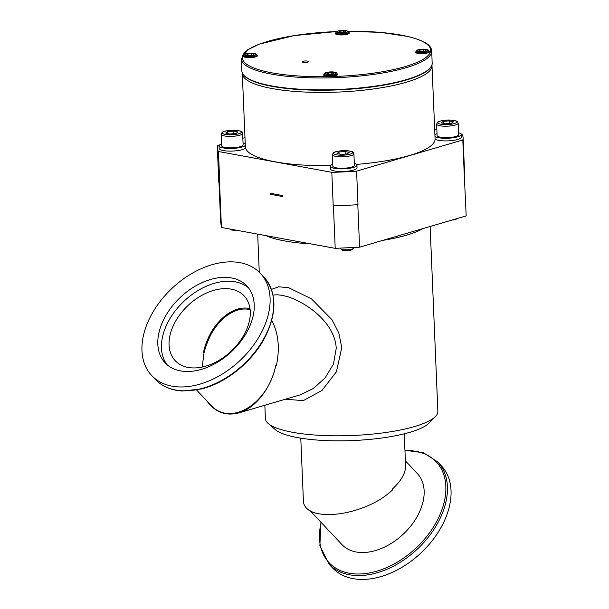 <?xml version="1.0" encoding="UTF-8"?>
<svg xmlns="http://www.w3.org/2000/svg" width="609" height="609" viewBox="0 0 609 609"><rect width="100%" height="100%" fill="white"/><g stroke="black" fill="none" stroke-linecap="round" stroke-linejoin="round"><path stroke-width="0.91" d="M345.204 154.069L345.097 151.474L349.185 152.425L347.176 153.902L341.078 154.427L336.99 153.476L339 151.999L345.097 151.474M339 151.999L339.084 153.963M353.898 153.773L354.385 165.229A10.772 2.558 177.6 0 1 347.45 167.924A10.772 2.558 177.6 0 1 335.513 167.688A10.772 2.558 177.6 0 1 332.857 166.135L332.377 154.671A10.772 2.558 -2.4 0 0 335.034 156.231A10.772 2.558 -2.4 0 0 346.97 156.467A10.772 2.558 -2.4 0 0 353.898 153.773C352.504 152.669 356.379 151.679 345.585 150.636C338.65 150.446 333.207 152.364 333.458 152.76L332.377 154.671M332.78 164.27A13.322 3.167 -2.4 0 0 330.314 166.242A13.322 3.167 -2.4 0 0 343.75 168.845A13.322 3.167 -2.4 0 0 356.927 165.123A13.322 3.167 -2.4 0 0 354.301 163.372M356.539 164.407A94.943 22.563 -2.4 0 0 409.446 155.508A94.943 22.563 -2.4 0 0 435.085 139.004L434.978 136.37A94.943 22.563 -2.4 0 0 434.971 136.188L431.964 64.95M432.009 65.551A94.943 22.563 -2.4 0 1 406.378 82.23A94.943 22.563 -2.4 0 1 302.719 91.936A94.943 22.563 -2.4 0 1 242.298 73.506L245.26 144.143A94.943 22.563 -2.4 0 0 245.442 145.33L245.549 147.964A94.943 22.563 -2.4 0 0 330.512 165.656M337.051 34.568A7.011 1.667 177.6 0 1 335.323 33.556A7.011 1.667 177.6 0 1 335.985 32.81A6.318 1.5 -2.4 0 0 342.357 34.028A6.318 1.5 -2.4 0 0 348.607 32.262A7.011 1.667 177.6 0 1 349.33 32.97A7.011 1.667 177.6 0 1 344.823 34.721A7.011 1.667 177.6 0 1 337.051 34.568M336.96 73.712A7.011 1.667 177.6 0 1 337.683 74.405A7.011 1.667 177.6 0 1 333.169 76.155A7.011 1.667 177.6 0 1 325.404 76.003A7.011 1.667 177.6 0 1 323.676 74.991A7.011 1.667 177.6 0 1 324.338 74.245M417.279 53.272A7.011 1.667 177.6 0 1 415.551 52.26A7.011 1.667 177.6 0 1 416.213 51.514A6.318 1.5 -2.4 0 0 422.585 52.732A6.318 1.5 -2.4 0 0 428.835 50.966A7.011 1.667 177.6 0 1 429.558 51.674A7.011 1.667 177.6 0 1 425.052 53.425A7.011 1.667 177.6 0 1 417.279 53.272M245.176 57.299A7.011 1.667 177.6 0 1 243.448 56.294A7.011 1.667 177.6 0 1 244.11 55.541A6.318 1.5 -2.4 0 0 250.482 56.759A6.318 1.5 -2.4 0 0 256.732 54.993A7.011 1.667 177.6 0 1 257.455 55.708A7.011 1.667 177.6 0 1 252.941 57.459A7.011 1.667 177.6 0 1 245.176 57.299M307.636 61.128A3.075 0.731 177.6 0 1 308.39 61.57A3.075 0.731 177.6 0 1 305.353 62.43A3.075 0.731 177.6 0 1 302.254 61.829A3.075 0.731 177.6 0 1 304.234 61.06A3.075 0.731 177.6 0 1 307.636 61.128M331.829 72.334L334.288 72.905L333.077 73.796L329.408 74.115L326.942 73.544L328.152 72.654L331.829 72.334L331.89 73.902M328.205 73.834L328.152 72.654M423.704 49.603L426.171 50.174L424.96 51.065L421.283 51.384L418.817 50.806L420.035 49.915L423.704 49.603L423.773 51.171M420.081 51.103L420.035 49.915M343.476 30.899L345.942 31.47L344.732 32.368L341.055 32.68L338.589 32.11L339.807 31.219L343.476 30.899L343.545 32.467M339.852 32.399L339.807 31.219M251.601 53.63L254.06 54.209L252.849 55.099L249.18 55.411L246.714 54.84L247.924 53.95L251.601 53.63L251.662 55.198M247.977 55.137L247.924 53.95M219.309 145.155L217.641 145.65A122.972 29.232 -2.4 0 0 217.36 147.957L218.76 181.459A122.972 29.232 -2.4 0 0 219.583 184.512A122.972 29.232 -2.4 0 0 219.849 185.022L218.448 151.512L331.806 172.324L333.214 205.827A122.972 29.232 -2.4 0 0 335.399 205.773A122.972 29.232 -2.4 0 0 355.816 204.807A122.972 29.232 -2.4 0 0 357.993 204.654L356.592 171.152L462.81 139.963A122.972 29.232 -2.4 0 0 463.091 137.657A122.972 29.232 -2.4 0 0 462.003 134.094L460.876 133.889M436.859 129.481L434.674 129.078M462.81 139.963L464.21 173.466A122.972 29.232 -2.4 0 0 464.347 172.941A122.972 29.232 -2.4 0 0 464.5 171.159L463.091 137.657M357.993 204.654L355.816 204.807M219.012 183.035L220.633 221.691L221.425 227.469L335.201 248.35L359.576 247.193L357.803 204.715M359.576 247.193L466.189 215.891L464.21 173.466M331.806 172.324A122.972 29.232 -2.4 0 0 356.592 171.152M219.849 185.022L219.583 184.512M221.425 227.469L219.643 184.984M335.399 205.773L333.42 205.865L335.201 248.35M282.827 196.578L270.236 194.271L270.198 193.266L282.782 195.573L282.827 196.578M272.33 193.654L270.236 194.271M244.985 137.619L242.846 138.243M217.36 147.957A122.972 29.232 -2.4 0 0 218.448 151.512M245.252 143.96A13.322 3.167 -2.4 0 0 243.044 142.948M221.524 143.853A13.322 3.167 -2.4 0 0 219.05 145.817A13.322 3.167 -2.4 0 0 231.192 148.467A13.322 3.167 -2.4 0 0 245.442 145.33M224.257 147.264A10.772 2.558 177.6 0 1 221.6 145.711L221.12 134.254A10.772 2.558 -2.4 0 0 223.769 135.807A10.772 2.558 -2.4 0 0 235.713 136.043A10.772 2.558 -2.4 0 0 242.641 133.348L243.12 144.813A10.772 2.558 177.6 0 1 236.193 147.507A10.772 2.558 177.6 0 1 224.257 147.264M229.814 134.01L225.726 133.059L227.743 131.574L233.833 131.049L237.921 132.001L235.911 133.485L229.814 134.01M233.947 133.653L233.833 131.049M227.743 131.574L227.819 133.546M245.549 147.964A13.322 3.167 177.6 0 1 231.306 151.101A13.322 3.167 177.6 0 1 219.164 148.459L219.05 145.817M434.978 136.37A13.322 3.167 -2.4 0 0 449.602 138.144A13.322 3.167 -2.4 0 0 461.18 134.513A13.322 3.167 -2.4 0 0 458.554 132.762M437.034 133.66A13.322 3.167 -2.4 0 0 434.917 134.855M461.18 134.513L461.287 137.154A13.322 3.167 177.6 0 1 449.708 140.786A13.322 3.167 177.6 0 1 435.085 139.004M439.767 137.078A10.772 2.558 177.6 0 1 437.11 135.525L436.63 124.061A10.772 2.558 -2.4 0 0 439.287 125.621A10.772 2.558 -2.4 0 0 451.223 125.857A10.772 2.558 -2.4 0 0 458.151 123.163L458.63 134.619A10.772 2.558 177.6 0 1 451.703 137.314A10.772 2.558 177.6 0 1 439.767 137.078M445.324 123.817L441.243 122.866L443.253 121.389L449.343 120.864L453.431 121.815L451.421 123.292L445.324 123.817M449.457 123.46L449.343 120.864M443.253 121.389L443.329 123.353M356.927 165.123L357.041 167.764A13.322 3.167 177.6 0 1 343.864 171.479A13.322 3.167 177.6 0 1 330.421 168.876L330.314 166.242M464.347 172.941L464.408 173.413M202.188 367.075L204.061 352.672C209.093 330.101 225.695 311.108 242.085 309.151M244.148 334.615A47.296 31.432 -43.2 0 0 244.125 295.89A47.296 31.432 -43.2 0 0 188.135 305.383A47.296 31.432 -43.2 0 0 175.209 360.68A47.296 31.432 -43.2 0 0 244.148 334.615M237.426 310.042C221.136 316.223 210.014 330.436 204.061 352.672L203.475 352.504C209.093 325.244 231.504 304.112 249.994 308.626M248.639 287.996A56.135 37.309 -43.2 0 0 184.108 301.105A56.135 37.309 -43.2 0 0 167.049 364.707M246.957 331.928A56.135 37.309 -43.2 0 0 246.919 285.964A56.135 37.309 -43.2 0 0 180.47 297.238A56.135 37.309 -43.2 0 0 165.123 362.865A56.135 37.309 -43.2 0 0 246.957 331.928M260.424 334.394A74.602 49.58 -43.2 0 0 260.378 273.312A74.602 49.58 -43.2 0 0 172.065 288.293A74.602 49.58 -43.2 0 0 151.671 375.517A74.602 49.58 -43.2 0 0 260.424 334.394M196.623 390.011L210.303 404.559C229.73 427.183 267.732 404.65 275.717 365.765L276.303 365.933C280.033 348.401 278.519 333.222 271.736 320.38M275.717 365.765C270.845 388.481 255.354 408.281 238.827 412.894C225.68 416.297 214.924 412.194 206.565 400.593M273.007 295.038L277.247 294.779L282.15 295.319L287.562 296.667C307.636 303.13 334.988 323.143 336.229 348.34L333.481 364.022L325.206 377.793L313.528 388.413L300.267 394.853L238.827 412.894M285.393 399.215L303.29 400.638L321.933 390.491L336.434 371.756L341.756 347.602L338.832 333.039L332.019 319.778L311.488 298.867L288.544 287.646L278.823 286.824L271.424 289.366M422.829 228.626L422.083 229.045A86.311 20.516 177.6 0 1 382.863 240.357M311.146 243.935A86.311 20.516 177.6 0 1 265.996 235.645M430.121 226.487L437.871 411.387A86.311 20.516 177.6 0 1 435.458 416.51A86.311 20.516 177.6 0 1 334.881 435.8A86.311 20.516 177.6 0 1 268.234 423.521A86.311 20.516 177.6 0 1 265.402 418.611L264.839 405.251M268.234 423.521L275.184 429.535A79.406 18.871 -2.4 0 0 336.503 440.84A79.406 18.871 -2.4 0 0 429.033 423.088L435.458 416.51M300.777 438.16L303.351 499.601C302.277 523.862 364.235 517.155 392.478 489.948L392.211 489.21C401.232 480.889 405.693 473.064 405.594 465.733L404.254 433.829M405.388 460.853L417.401 473.635A51.788 34.416 136.8 0 1 403.249 534.177A51.788 34.416 136.8 0 1 341.946 544.583L309.806 510.395M328.989 564.117A74.602 49.58 136.8 0 0 417.31 549.135A74.602 49.58 136.8 0 0 437.704 461.911L441.327 465.771A74.602 49.58 136.8 0 1 420.933 552.995A74.602 49.58 136.8 0 1 332.621 567.976L328.989 564.117L319.877 545.702L320.92 522.217M250.124 309.608C245.884 308.664 241.514 308.847 237.015 310.156C220.679 316.117 209.496 330.238 203.475 352.504M353.616 247.475L353.631 247.924A6.562 1.561 177.6 0 1 353.448 248.312A6.562 1.561 177.6 0 1 348.637 249.652A6.562 1.561 177.6 0 1 342.144 249.416A6.562 1.561 177.6 0 1 340.736 248.845A6.562 1.561 177.6 0 1 340.522 248.472L340.507 248.099M340.736 248.845L342.03 249.964A5.275 1.256 -2.4 0 0 343.156 250.428A5.275 1.256 -2.4 0 0 348.386 250.611A5.275 1.256 -2.4 0 0 352.253 249.538L353.448 248.312M452.023 220.055A5.275 1.256 -2.4 0 0 456.506 218.928L456.765 218.661M230.24 229.083L230.773 229.547A5.275 1.256 -2.4 0 0 231.9 230.004A5.275 1.256 -2.4 0 0 236.543 230.24M335.962 154.709A9.462 2.246 177.6 0 1 341.261 150.811A9.462 2.246 177.6 0 1 352.032 153.323A9.462 2.246 177.6 0 1 335.962 154.709M245.252 76.498A94.73 22.518 -2.4 0 0 338.01 89.881A94.73 22.518 -2.4 0 0 429.322 68.779M432.245 62.856A95.286 22.647 177.6 0 1 337.987 89.477A95.286 22.647 177.6 0 1 241.842 70.842C242.077 74.252 244.917 77.282 250.345 79.939C255.97 82.695 263.857 84.956 273.997 86.714C292.83 89.858 314.701 90.893 339.601 89.828C368.955 88.343 392.972 84.514 411.638 78.355L424.526 72.638C429.109 69.898 431.659 67.028 432.177 64.021L431.751 50.996C431.058 47.662 430.921 42.379 407.718 36.426L380.739 32.399L347.952 31.249M241.842 70.842L241.347 58.974A95.286 22.647 -2.4 0 0 337.493 77.617A95.286 22.647 -2.4 0 0 431.751 50.996M347.998 31.272A94.25 22.404 177.6 0 1 407.436 36.433A94.25 22.404 177.6 0 1 379.772 72.182A94.25 22.404 177.6 0 1 244.963 62.864A94.25 22.404 177.6 0 1 336.815 31.554M336.96 73.697C337.203 73.209 336.556 72.707 335.003 72.189C324.605 71.245 323.897 73.94 324.338 74.229A6.318 1.5 -2.4 0 0 330.71 75.463A6.318 1.5 -2.4 0 0 336.96 73.697L337.021 75.158M334.798 72.189A5.557 1.325 177.6 0 1 331.692 74.481A5.557 1.325 177.6 0 1 325.358 73.004A5.557 1.325 177.6 0 1 334.798 72.189M426.681 49.458A5.557 1.325 177.6 0 1 423.567 51.75A5.557 1.325 177.6 0 1 417.241 50.273A5.557 1.325 177.6 0 1 426.681 49.458M346.452 30.754A5.557 1.325 177.6 0 1 343.339 33.046A5.557 1.325 177.6 0 1 337.013 31.569A5.557 1.325 177.6 0 1 346.452 30.754M254.57 53.485A5.557 1.325 177.6 0 1 251.464 55.777A5.557 1.325 177.6 0 1 245.13 54.308A5.557 1.325 177.6 0 1 254.57 53.485M224.706 134.292A9.462 2.246 177.6 0 1 230.004 130.395A9.462 2.246 177.6 0 1 240.768 132.907A9.462 2.246 177.6 0 1 224.706 134.292M440.216 124.099A9.462 2.246 177.6 0 1 445.514 120.201A9.462 2.246 177.6 0 1 456.278 122.713A9.462 2.246 177.6 0 1 440.216 124.099M151.671 375.517L155.295 379.377A74.602 49.58 -43.2 0 0 264.047 338.254A74.602 49.58 -43.2 0 0 264.009 277.171L260.378 273.312M404.955 450.607A73.582 48.903 136.8 0 1 442.72 507.381A73.582 48.903 136.8 0 1 365.522 573.549A73.582 48.903 136.8 0 1 321.141 522.453M242.298 73.506L242.298 72.897M241.347 58.974L247.749 49.771L259.297 44.107L294.01 35.619L336.868 31.516M324.338 74.229L324.399 75.683M428.896 52.42L428.835 50.966C429.086 50.471 428.431 49.968 426.879 49.451C416.487 48.514 415.772 51.209 416.213 51.491L416.274 52.953M348.668 33.723L348.607 32.262C348.858 31.775 348.203 31.272 346.65 30.754C336.259 29.811 335.544 32.505 335.985 32.795L336.046 34.249M256.792 56.454L256.732 54.993C256.975 54.505 256.328 54.003 254.775 53.485C244.376 52.541 243.669 55.236 244.11 55.526L244.171 56.98M242.641 133.348C241.24 132.244 245.123 131.262 234.32 130.219C227.385 130.029 221.95 131.94 222.201 132.343L221.12 134.254M458.151 123.163C456.75 122.051 460.632 121.069 449.83 120.026C442.895 119.836 437.46 121.754 437.711 122.15L436.63 124.061M264.009 277.171C277.118 292.998 277.202 313.521 264.253 338.733C251.441 362.561 225.711 383.114 201.259 389.006L182.403 391.001C171.129 390.331 162.093 386.456 155.295 379.377M259.267 272.177L257.668 234.115M437.704 461.911L423.476 452.769L404.947 450.272"/></g></svg>
